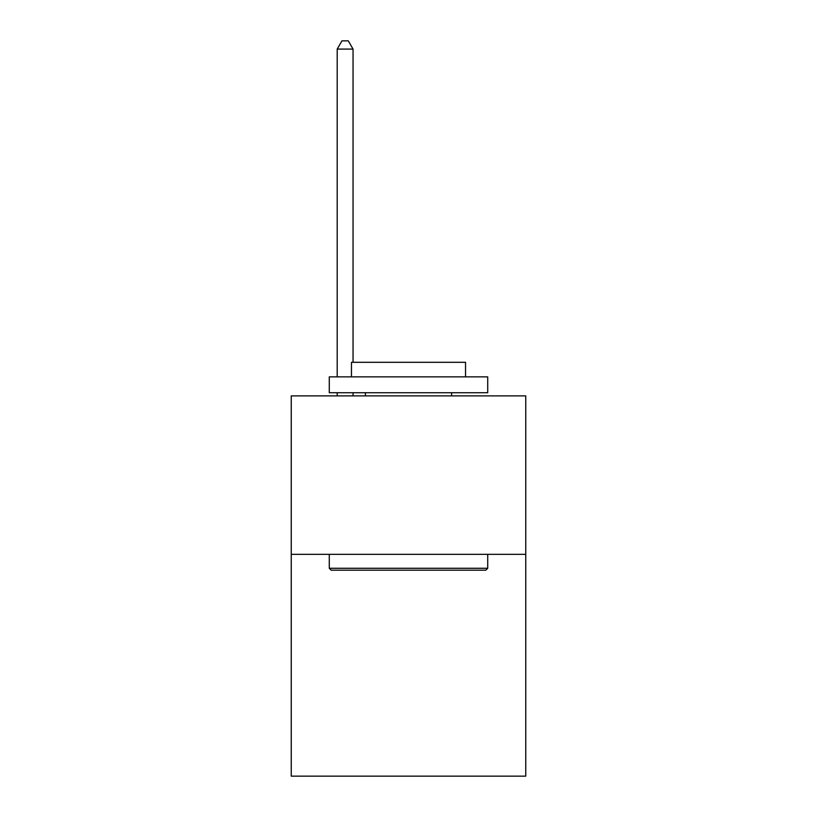 <?xml version="1.0" encoding="UTF-8"?>
<svg xmlns="http://www.w3.org/2000/svg" width="817" height="817" viewBox="0 0 817 817"><rect width="100%" height="100%" fill="white"/><g stroke="black" fill="none" stroke-linecap="round" stroke-linejoin="round"><path stroke-width="1.23" d="M525.75 554.334L525.75 776.15L291.25 776.15L291.25 395.888L525.75 395.888L525.75 554.334L291.25 554.334M331.181 570.174L329.282 568.275L487.718 568.275L485.819 570.174L331.181 570.174M487.718 376.872L487.718 392.722L329.282 392.722L329.282 376.872L487.718 376.872M351.463 376.872L351.463 362.299L465.537 362.299L465.537 376.872M487.718 554.334L487.718 568.275M329.282 554.334L329.282 568.275M451.597 392.722L451.597 395.888M365.403 392.722L365.403 395.888M353.046 362.299L353.046 49.091L337.196 49.091L337.196 376.872M337.196 392.722L337.196 395.888M353.046 392.722L353.046 395.888M337.196 49.091L341.955 40.85L348.287 40.85L353.046 49.091"/></g></svg>
